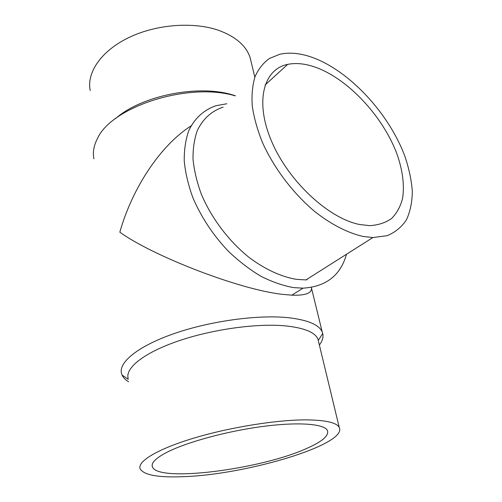 <?xml version="1.0" encoding="UTF-8"?>
<svg xmlns="http://www.w3.org/2000/svg" width="502" height="502" viewBox="0 0 502 502"><rect width="100%" height="100%" fill="white"/><g stroke="black" fill="none" stroke-linecap="round" stroke-linejoin="round"><path stroke-width="0.75" d="M318.657 342.006L317.942 339.057C314.955 332.261 304.149 327.869 285.519 325.886C257.037 323.137 212.308 329.293 178.216 341.015C144.049 352.73 125.149 367.966 128.148 378.357M306.622 419.873C277.248 419.71 230.192 427.196 193.998 438.07C157.722 448.945 137.366 461.332 140.058 468.673C143.704 475.149 158.494 477.804 184.429 476.63C247.448 474.421 348.043 444.326 339.239 427.422C336.685 422.634 325.811 420.118 306.622 419.873M319.379 345.018C322.447 340.965 323.564 337.118 322.73 333.491L322.209 331.941C319.027 324.681 307.688 319.925 288.192 317.684C258.141 314.534 210.696 320.941 174.539 333.447C138.301 345.947 118.359 362.3 121.522 373.501L122.061 375.044C123.222 377.592 125.4 379.838 128.6 381.784M235.256 95.869C188.89 81.801 111.569 106.556 97.432 138.59C93.774 145.649 92.6 152.395 93.918 158.833M311.435 287.37L311.516 288.204C311.704 293.3 305.134 295.622 291.813 295.17L282.902 294.385C239.661 289.886 152.006 255.656 119.834 232.15C132.541 187.164 161.073 144.902 191.08 125.908M235.369 95.756L233.737 95.254C199.344 84.01 141.62 95.393 115.491 118.641M251.276 62.449L250.071 57.441C246.08 45.738 235.796 36.771 219.211 30.54C193.935 21.479 156.561 24.171 128.863 37.543C101.122 50.909 86.495 72.664 90.197 90.555M223.164 107.152C211.631 110.961 203.015 118.754 197.317 130.526C194.318 138.966 192.887 148.529 193.025 159.197C194.123 170.341 196.866 181.931 201.252 193.967C211.317 218.088 228.981 241.437 249.588 257.846C265.52 269.543 281.089 276.709 296.293 279.332L305.944 279.921L372.867 237.559L387.111 235.702C395.281 232.313 401.751 226.973 406.513 219.688C410.241 211.486 412.173 202.049 412.318 191.381C411.471 180.231 409.017 168.597 404.951 156.473C389.15 113.741 349.944 71.152 312.602 57.517C300.604 53.199 289.692 52.108 279.852 54.247L269.361 58.502C263.286 62.907 258.517 68.931 255.066 76.574C252.481 85.089 251.533 94.865 252.242 105.903C253.943 117.512 257.338 129.692 262.433 142.449C273.941 168.101 293.143 193.439 314.898 211.649C331.351 224.582 348.049 233.072 363.159 236.461L372.867 237.559M226.791 103.763L215.998 105.709C204.057 109.794 194.581 118.252 188.771 130.696C185.608 139.663 184.096 149.803 184.247 161.104C185.407 172.914 188.313 185.182 192.963 197.913C201.346 217.397 213.149 235.187 228.372 251.282C238.764 261.165 249.582 269.48 260.833 276.219C272.097 281.911 283.021 285.707 293.607 287.608L303.02 288.161C326.074 286.705 340.569 275.397 346.499 254.244M166.752 452.377C186.43 442.212 226.891 431.155 262.797 426.455C298.759 421.724 324.305 423.864 327.417 430.484C329.193 435.717 321.983 441.835 305.781 448.844C259.936 469.47 157.427 482.723 152.357 466.734C151.058 462.875 155.858 458.088 166.752 452.377M359.79 224.532C328.829 218.659 288.556 181.391 271.651 141.451C254.514 101.498 263.525 69.081 287.69 64.381C296.004 62.694 305.216 63.628 315.325 67.174C348.087 78.82 382.938 116.351 396.982 154.045C402.679 170.354 404.562 185.1 402.61 198.277C400.527 206.385 396.887 213.086 391.692 218.389C385.649 222.719 378.301 225.141 369.66 225.643L359.79 224.532M306.709 279.432L307.111 279.878M128.286 379.38L122.061 375.044M152.357 466.734L152.156 465.272M287.69 64.381L265.069 85.007M303.02 288.161L291.813 295.17M254.834 77.208L250.071 57.441M322.209 331.941L311.516 288.204M318.368 340.281L322.73 333.491M339.239 427.422L317.942 339.057"/></g></svg>
